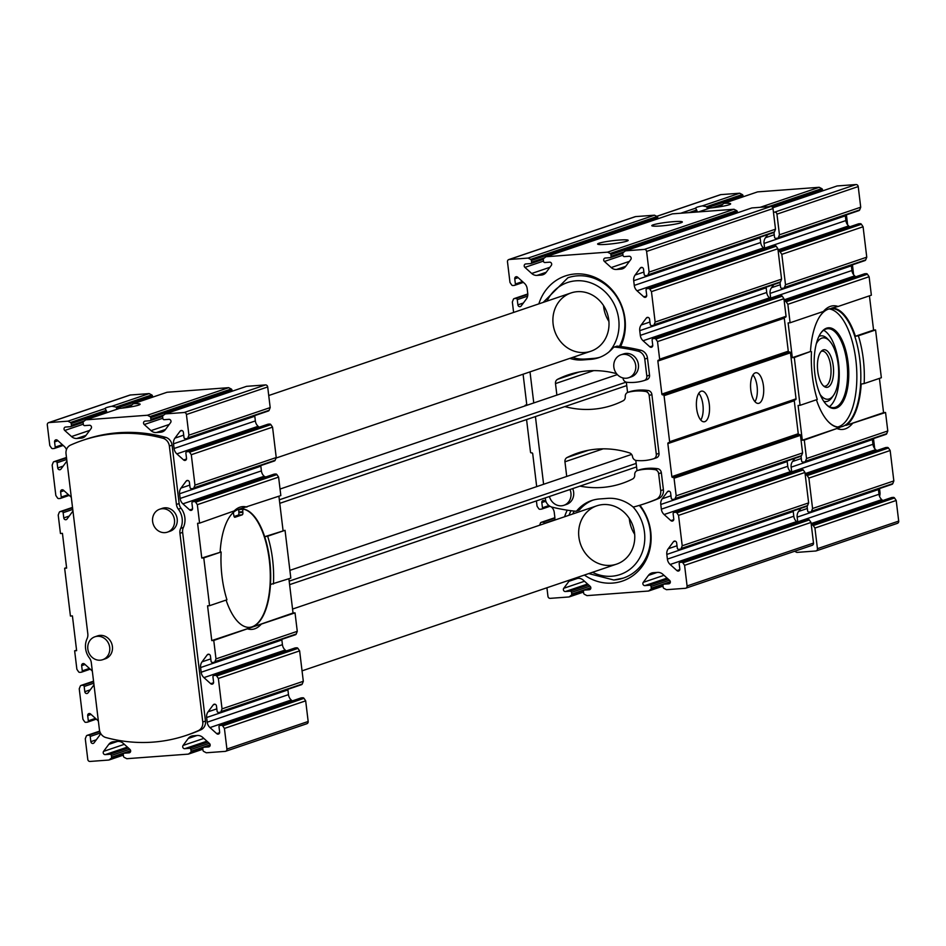 <?xml version="1.0" encoding="UTF-8"?>
<svg xmlns="http://www.w3.org/2000/svg" width="946" height="946" viewBox="0 0 946 946"><rect width="100%" height="100%" fill="white"/><g stroke="black" fill="none" stroke-linecap="round" stroke-linejoin="round"><path stroke-width="1.42" d="M66.468 449.634A7.911 7.13 71.3 0 0 64.233 446.37L57.458 440.28A1.975 1.786 71.3 0 0 54.572 441.888L55.199 447.103A1.324 1.194 71.3 0 1 54.17 448.487L52.598 448.605A1.324 1.194 71.3 0 1 51.486 448.037L49.795 445.531L47.3 424.896A2.199 1.987 71.3 0 1 49.026 422.578L67.911 421.171L70.477 422.495A1.324 1.194 71.3 0 1 71.21 423.572L71.411 425.286A1.324 1.194 71.3 0 1 70.382 426.681L65.605 427.036A1.975 1.786 71.3 0 0 64.742 430.465L71.518 436.555A7.911 7.13 71.3 0 0 76.851 438.471L81.155 438.152A7.911 7.13 71.3 0 0 82.751 437.832A7.911 7.13 71.3 0 0 85.932 435.479L91.123 428.503A1.975 1.786 71.3 0 0 89.456 425.262L84.691 425.617A1.324 1.194 71.3 0 1 83.343 424.399L83.13 422.685A1.324 1.194 71.3 0 1 83.591 421.514L85.79 419.835L147.41 415.247L149.976 416.571A1.324 1.194 71.3 0 1 150.71 417.647L150.911 419.362A1.324 1.194 71.3 0 1 149.882 420.757L145.105 421.112A1.975 1.786 71.3 0 0 144.241 424.541L151.017 430.631A7.911 7.13 71.3 0 0 156.35 432.547L160.654 432.227A7.911 7.13 71.3 0 0 162.251 431.908A7.911 7.13 71.3 0 0 165.432 429.555L170.623 422.578A1.975 1.786 71.3 0 0 168.956 419.338L164.19 419.693A1.324 1.194 71.3 0 1 162.842 418.475L162.629 416.76A1.324 1.194 71.3 0 1 163.09 415.59L165.29 413.91L184.174 412.503A2.199 1.987 71.3 0 1 186.421 414.525L188.916 435.16L187.864 437.868A1.324 1.194 71.3 0 1 186.906 438.601L185.345 438.719A1.324 1.194 71.3 0 1 183.985 437.501L183.358 432.287A1.975 1.786 71.3 0 0 180.142 431.128L174.951 438.116A7.911 7.13 71.3 0 0 173.52 443.804L174.088 448.499A7.911 7.13 71.3 0 0 176.855 453.879L183.63 459.969A1.975 1.786 71.3 0 0 186.516 458.361L185.889 453.146A1.324 1.194 71.3 0 1 186.918 451.75L188.479 451.632A1.324 1.194 71.3 0 1 189.59 452.212L191.293 454.707L194.971 485.121L193.906 487.829A1.324 1.194 71.3 0 1 192.949 488.562L191.388 488.68A1.324 1.194 71.3 0 1 190.04 487.462L189.401 482.247A1.975 1.786 71.3 0 0 186.185 481.1L180.993 488.077A7.911 7.13 71.3 0 0 179.574 493.765L180.142 498.459A7.911 7.13 71.3 0 0 182.897 503.84L189.673 509.929A1.975 1.786 71.3 0 0 192.558 508.321L191.932 503.106A1.324 1.194 71.3 0 1 192.96 501.711L194.533 501.593A1.324 1.194 71.3 0 1 195.645 502.172L197.336 504.679L199.571 523.138L197.584 523.292L201.782 558.045L203.768 557.892L209.563 605.688L207.564 605.83L211.774 640.584L213.761 640.442L215.995 658.901L214.931 661.609A1.324 1.194 71.3 0 1 213.985 662.342L212.412 662.46A1.324 1.194 71.3 0 1 211.064 661.242L210.438 656.027A1.975 1.786 71.3 0 0 207.209 654.88L202.03 661.857A7.911 7.13 71.3 0 0 200.599 667.545L201.167 672.239A7.911 7.13 71.3 0 0 203.934 677.62L210.71 683.71A1.975 1.786 71.3 0 0 213.595 682.101L212.956 676.887A1.324 1.194 71.3 0 1 213.997 675.491L215.558 675.373A1.324 1.194 71.3 0 1 216.669 675.952L218.36 678.459L222.038 708.861L220.986 711.581A1.324 1.194 71.3 0 1 220.028 712.303L218.467 712.421A1.324 1.194 71.3 0 1 217.107 711.203L216.48 705.988A1.975 1.786 71.3 0 0 213.264 704.841L208.073 711.818A7.911 7.13 71.3 0 0 206.642 717.506L207.209 722.2A7.911 7.13 71.3 0 0 209.977 727.58L216.752 733.67A1.975 1.786 71.3 0 0 219.638 732.062L219.011 726.847A1.324 1.194 71.3 0 1 220.04 725.452L221.601 725.334A1.324 1.194 71.3 0 1 222.712 725.913L224.415 728.42L226.91 749.055A2.199 1.987 71.3 0 1 225.183 751.372L206.299 752.78L203.733 751.455A1.324 1.194 71.3 0 1 203 750.367L202.799 748.664A1.324 1.194 71.3 0 1 203.828 747.269L208.593 746.914A1.975 1.786 71.3 0 0 209.456 743.473L202.692 737.383A7.911 7.13 71.3 0 0 197.347 735.48L193.055 735.799A7.911 7.13 71.3 0 0 191.459 736.118A7.911 7.13 71.3 0 0 188.266 738.459L183.075 745.448A1.975 1.786 71.3 0 0 184.754 748.688L189.519 748.333A1.324 1.194 71.3 0 1 190.867 749.551L191.08 751.254A1.324 1.194 71.3 0 1 190.619 752.437L188.408 754.116L126.799 758.704L124.233 757.379A1.324 1.194 71.3 0 1 123.5 756.292L123.299 754.589A1.324 1.194 71.3 0 1 124.328 753.193L129.094 752.839A1.975 1.786 71.3 0 0 129.957 749.409L123.193 743.308A7.911 7.13 71.3 0 0 117.848 741.404L113.555 741.723A7.911 7.13 71.3 0 0 111.959 742.042A7.911 7.13 71.3 0 0 108.766 744.384L103.575 751.372A1.975 1.786 71.3 0 0 105.254 754.612L110.02 754.258A1.324 1.194 71.3 0 1 111.368 755.476L111.581 757.178A1.324 1.194 71.3 0 1 111.12 758.361L108.908 760.04L90.036 761.447A2.199 1.987 71.3 0 1 87.777 759.425L85.282 738.791L86.346 736.071A1.324 1.194 71.3 0 1 87.304 735.349L88.865 735.231A1.324 1.194 71.3 0 1 90.213 736.449L90.851 741.664L96.303 739.807M147.41 415.247L228.672 387.671L167.064 392.259L133.445 403.67L131.423 405.29L131.021 406.851M71.21 423.572L106.685 411.545L106.815 412.693M129.436 395.286A2.199 1.987 71.3 0 1 130.288 395.002L149.172 393.595L111.865 406.248L115.98 407.052L117.138 409.192M149.172 393.595L151.738 394.92A1.324 1.194 71.3 0 1 152.472 396.007L152.613 397.166M106.685 411.545L105.207 408.506L67.911 421.171M719.965 194.911A2.199 1.987 71.3 0 1 720.817 194.628L739.701 193.221L702.393 205.873L706.508 206.677L707.667 208.83M739.701 193.221L742.267 194.545A1.324 1.194 71.3 0 1 743 195.633L743.142 196.792M702.393 205.873A17.596 1.726 173.1 0 0 695.712 208.073A17.596 1.726 173.1 0 0 695.736 208.132L697.308 211.999M822.642 190.867L822.5 189.708A1.324 1.194 71.3 0 0 821.767 188.621L819.201 187.296L757.592 191.884L723.974 203.295L721.952 204.915L721.55 206.476M723.974 203.295A17.596 1.726 173.1 0 1 730.643 203.839A17.596 1.726 173.1 0 1 709.938 208.049L698.597 211.904M66.882 460.868A7.911 7.13 71.3 0 1 66.137 462.121L60.946 469.11A1.975 1.786 71.3 0 1 57.73 467.951L63.181 466.106M71.305 497.454A7.911 7.13 71.3 0 0 70.276 496.331L63.5 490.241A1.975 1.786 71.3 0 0 60.615 491.849L61.242 497.064A1.324 1.194 71.3 0 1 60.213 498.459L58.652 498.566A1.324 1.194 71.3 0 1 57.54 497.998L55.838 495.491L52.16 465.077L53.224 462.369A1.324 1.194 71.3 0 1 54.182 461.636L55.743 461.53A1.324 1.194 71.3 0 1 57.091 462.736L57.73 467.951M72.925 510.84A7.911 7.13 71.3 0 1 72.18 512.093L66.989 519.07A1.975 1.786 71.3 0 1 63.772 517.911L69.224 516.067M92.341 671.234A7.911 7.13 71.3 0 0 91.301 670.111L84.537 664.021A1.975 1.786 71.3 0 0 81.652 665.629L82.278 670.844A1.324 1.194 71.3 0 1 81.238 672.239L79.677 672.346A1.324 1.194 71.3 0 1 78.565 671.778L76.874 669.271L74.639 650.813L76.626 650.659L72.416 615.905L70.43 616.047L64.647 568.262L66.634 568.108L62.436 533.355L60.449 533.509L58.214 515.038L59.267 512.33A1.324 1.194 71.3 0 1 60.225 511.609L61.786 511.49A1.324 1.194 71.3 0 1 63.146 512.697L63.772 517.911M93.961 684.62A7.911 7.13 71.3 0 1 93.216 685.874L88.025 692.85A1.975 1.786 71.3 0 1 84.797 691.692L90.26 689.847M98.384 721.195A7.911 7.13 71.3 0 0 97.355 720.072L90.579 713.982A1.975 1.786 71.3 0 0 87.694 715.59L88.321 720.805A1.324 1.194 71.3 0 1 87.292 722.2L85.719 722.318A1.324 1.194 71.3 0 1 84.608 721.739L82.917 719.232L79.239 688.818L80.304 686.11A1.324 1.194 71.3 0 1 81.25 685.389L82.822 685.271A1.324 1.194 71.3 0 1 84.17 686.489L84.797 691.692M100.513 733.138A7.911 7.13 71.3 0 1 99.259 735.834L94.068 742.811A1.975 1.786 71.3 0 1 90.851 741.664M82.456 440.422L85.164 439.5A164.911 148.593 71.3 0 1 165.597 437.324A8.798 7.923 71.3 0 1 172.089 445.176L169.369 446.086L176.441 504.466A8.798 7.923 71.3 0 0 178.345 509.173A17.596 15.846 71.3 0 1 180.674 528.376A8.798 7.923 71.3 0 0 179.929 533.284L202.763 721.987A8.798 7.923 71.3 0 1 198.282 730.667A164.911 148.593 71.3 0 1 186.327 735.361A164.911 148.593 71.3 0 1 105.905 737.549A8.798 7.923 71.3 0 1 99.413 729.697L91.301 662.626A8.798 7.923 71.3 0 0 89.397 657.931A17.596 15.846 71.3 0 1 87.067 638.716A8.798 7.923 71.3 0 0 87.812 633.808L66.031 453.796A8.798 7.923 71.3 0 1 70.512 445.117A164.911 148.593 71.3 0 1 82.456 440.422A164.911 148.593 71.3 0 1 162.889 438.235A8.798 7.923 71.3 0 1 169.369 446.086M186.327 735.361L189.034 734.451A164.911 148.593 71.3 0 0 200.99 729.744A8.798 7.923 71.3 0 0 205.471 721.077L182.637 532.361A8.798 7.923 71.3 0 1 183.382 527.466A17.596 15.846 71.3 0 0 181.053 508.25A8.798 7.923 71.3 0 1 179.149 503.544L172.089 445.176M772.787 207.777L837.092 185.96L855.964 184.553A2.199 1.987 71.3 0 1 858.223 186.575L860.718 207.209L859.654 209.929A1.324 1.194 71.3 0 1 858.696 210.651L777.943 238.049M849.662 226.839L848.645 225.928A7.911 7.13 71.3 0 1 845.89 220.56L845.322 215.854A7.911 7.13 71.3 0 1 845.263 215.25M858.199 223.977A1.324 1.194 71.3 0 1 858.708 223.8L860.281 223.682A1.324 1.194 71.3 0 1 861.392 224.261L863.083 226.768L866.761 257.182L865.696 259.89A1.324 1.194 71.3 0 1 864.75 260.611L783.986 288.022M855.704 276.8L854.699 275.889A7.911 7.13 71.3 0 1 851.932 270.521L851.365 265.814A7.911 7.13 71.3 0 1 851.305 265.211M864.242 273.938A1.324 1.194 71.3 0 1 864.762 273.761L866.323 273.654A1.324 1.194 71.3 0 1 867.435 274.222L869.126 276.729L871.361 295.187L838.073 306.48A62.01 26.192 85.7 0 0 823.375 311.471L825.763 310.134A59.811 25.258 -94.3 0 0 820.17 315.881A59.811 25.258 -94.3 0 0 810.486 351.51L794.297 357.517L800.08 405.314L798.093 405.456L802.303 440.221L804.289 440.067L806.524 458.538L805.46 461.246A1.324 1.194 71.3 0 1 804.514 461.967L802.941 462.086A1.324 1.194 71.3 0 1 801.593 460.868L801.037 456.22M869.433 295.85L873.584 330.095L875.57 329.953L881.353 377.738L864.159 383.568A62.01 26.192 85.7 0 0 858.377 335.783L855.409 336.256A59.811 25.258 -94.3 0 0 831.711 308.112L838.073 306.48M879.425 378.388L883.564 412.645L885.551 412.491L887.786 430.962L886.733 433.67A1.324 1.194 71.3 0 1 885.775 434.391L805.022 461.802M876.741 450.58L875.724 449.669A7.911 7.13 71.3 0 1 872.957 444.301L872.389 439.594A7.911 7.13 71.3 0 1 872.342 438.991M885.279 447.718A1.324 1.194 71.3 0 1 885.787 447.541L887.348 447.434A1.324 1.194 71.3 0 1 888.46 448.002L890.162 450.509L893.84 480.923L892.776 483.631A1.324 1.194 71.3 0 1 891.818 484.364L811.065 511.762M882.784 500.54L881.767 499.63A7.911 7.13 71.3 0 1 879.011 494.261L878.444 489.555A7.911 7.13 71.3 0 1 878.385 488.952M891.321 497.679A1.324 1.194 71.3 0 1 891.83 497.513L893.402 497.395A1.324 1.194 71.3 0 1 894.514 497.963L896.205 500.469L898.7 521.104A2.199 1.987 71.3 0 1 896.974 523.422M773.461 212.223L774.703 212.129A2.199 1.987 71.3 0 1 776.95 214.151L779.445 234.785L778.392 237.493A1.324 1.194 71.3 0 1 777.435 238.226L775.874 238.345A1.324 1.194 71.3 0 1 774.514 237.127L773.958 232.48M811.313 525.03L812.129 524.971A1.324 1.194 71.3 0 1 813.241 525.538L814.932 528.045L817.439 548.68A2.199 1.987 71.3 0 1 815.712 550.998L796.828 552.405L794.628 551.27M797.833 522.429A7.911 7.13 71.3 0 1 797.738 521.837L797.171 517.131A7.911 7.13 71.3 0 1 798.601 511.443L800.943 508.286M805.271 475.069L806.087 474.998A1.324 1.194 71.3 0 1 807.198 475.578L808.889 478.085L812.567 508.499L811.514 511.207A1.324 1.194 71.3 0 1 810.556 511.928L808.996 512.046A1.324 1.194 71.3 0 1 807.636 510.84L807.08 506.181M791.79 472.468A7.911 7.13 71.3 0 1 791.696 471.877L791.128 467.17A7.911 7.13 71.3 0 1 792.559 461.482L794.9 458.325M784.234 301.289L785.062 301.218A1.324 1.194 71.3 0 1 786.173 301.798L787.864 304.305L790.099 322.763L788.113 322.917L792.31 357.671L794.297 357.517M770.754 298.688A7.911 7.13 71.3 0 1 770.671 298.085L770.091 293.39A7.911 7.13 71.3 0 1 771.522 287.702L773.875 284.545M778.191 251.317L779.007 251.258A1.324 1.194 71.3 0 1 780.119 251.837L781.81 254.344L785.499 284.746L784.435 287.466A1.324 1.194 71.3 0 1 783.477 288.187L781.916 288.305A1.324 1.194 71.3 0 1 780.568 287.087L780.001 282.44M764.711 248.715A7.911 7.13 71.3 0 1 764.616 248.124L764.049 243.429A7.911 7.13 71.3 0 1 765.48 237.742L767.821 234.584M64.647 568.262L66.575 567.612M74.639 650.813L76.567 650.15M213.761 640.442L293.035 613.02L295.034 612.866L297.269 631.325L296.204 634.045A1.324 1.194 71.3 0 1 295.247 634.766L214.494 662.165M211.774 640.584L295.034 612.866M226.094 600.071A59.362 25.069 85.7 0 0 249.72 627.352A59.362 25.069 85.7 0 0 252.405 626.796A59.362 25.069 85.7 0 0 270.461 584.486A59.362 25.069 85.7 0 0 264.679 536.701L285.042 530.316L290.824 578.112L270.461 584.486M288.897 578.763L293.035 613.02M209.563 605.688L226.945 599.788A61.561 26.003 85.7 0 1 221.151 551.991L201.782 558.045M273.441 584.013A61.561 26.003 85.7 0 0 267.659 536.216L285.042 530.316M203.768 557.892L221.151 551.991M197.336 504.679L278.597 477.103L280.832 495.562L238.215 509.504A59.362 25.069 85.7 0 1 240.899 508.948A59.362 25.069 85.7 0 1 264.679 536.701L267.659 536.216M199.571 523.138L238.215 509.504A59.362 25.069 85.7 0 0 220.158 551.814M823.375 311.471L790.099 322.763M873.584 330.095L855.409 336.256M875.57 329.953L858.377 335.783M810.486 351.51L792.31 357.671M811.491 351.687A62.01 26.192 85.7 0 0 812.366 376.272A62.01 26.192 85.7 0 0 817.273 399.484L800.08 405.314M885.551 412.491L845.913 425.416A59.811 25.258 -94.3 0 0 861.191 384.052L864.159 383.568M802.303 440.221L839.965 427.438A59.811 25.258 -94.3 0 1 828.034 421.419A59.811 25.258 -94.3 0 1 816.422 399.768M883.564 412.645L845.913 425.416M839.965 427.438L804.289 440.067M860.718 207.209L779.445 234.785M863.083 226.768L781.81 254.344M866.761 257.182L785.499 284.746M869.126 276.729L787.864 304.305M852.275 423.784A62.01 26.192 -94.3 0 1 837.577 428.775M887.786 430.962L806.524 458.538M890.162 450.509L808.889 478.085M893.84 480.923L812.567 508.499M896.205 500.469L814.932 528.045M695.736 208.132L680.706 213.24M819.201 187.296L760.206 207.316M165.29 413.91L246.563 386.335L265.436 384.927A2.199 1.987 71.3 0 1 267.694 386.949L270.189 407.584L269.125 410.292A1.324 1.194 71.3 0 1 268.167 411.025L187.414 438.424M228.672 387.671L231.238 388.995A1.324 1.194 71.3 0 1 231.971 390.083L232.113 391.23M133.445 403.67A17.596 1.726 173.1 0 1 140.114 404.214A17.596 1.726 173.1 0 1 119.409 408.424L85.79 419.835M111.865 406.248A17.596 1.726 -6.9 0 0 105.183 408.435A17.596 1.726 -6.9 0 0 105.207 408.506M108.908 760.04L123.358 755.133M188.408 754.116L202.858 749.208M224.415 728.42L305.676 700.844L308.171 721.479A2.199 1.987 71.3 0 1 306.445 723.796M300.793 698.053A1.324 1.194 71.3 0 1 301.301 697.876L302.874 697.77A1.324 1.194 71.3 0 1 303.985 698.337L305.676 700.844M209.977 727.58L291.238 700.005L292.255 700.915M291.238 700.005A7.911 7.13 71.3 0 1 288.483 694.636L287.915 689.93A7.911 7.13 71.3 0 1 287.856 689.327M222.038 708.861L303.311 681.297L302.247 684.005A1.324 1.194 71.3 0 1 301.289 684.727L220.536 712.137M218.36 678.459L299.634 650.883L303.311 681.297M294.75 648.093A1.324 1.194 71.3 0 1 295.258 647.915L296.819 647.797A1.324 1.194 71.3 0 1 297.931 648.377L299.634 650.883M203.934 677.62L285.195 650.044L286.212 650.954M285.195 650.044A7.911 7.13 71.3 0 1 282.428 644.675L281.861 639.969A7.911 7.13 71.3 0 1 281.813 639.366M215.995 658.901L297.269 631.325M247.698 628.924A61.561 26.003 85.7 0 0 261.096 624.384M278.904 496.212L283.055 530.47M246.894 507.08A61.561 26.003 85.7 0 0 233.508 511.62M273.725 474.313A1.324 1.194 71.3 0 1 274.234 474.135L275.794 474.017A1.324 1.194 71.3 0 1 276.906 474.596L278.597 477.103M182.897 503.84L264.171 476.264L265.176 477.174M264.171 476.264A7.911 7.13 71.3 0 1 261.403 470.883L260.836 466.189A7.911 7.13 71.3 0 1 260.777 465.586M194.971 485.121L276.232 457.545L275.168 460.253A1.324 1.194 71.3 0 1 274.222 460.986L193.457 488.384M191.293 454.707L272.554 427.143L276.232 457.545M267.671 424.352A1.324 1.194 71.3 0 1 268.179 424.175L269.752 424.056A1.324 1.194 71.3 0 1 270.863 424.636L272.554 427.143M176.855 453.879L258.116 426.303L259.133 427.214M258.116 426.303A7.911 7.13 71.3 0 1 255.361 420.923L254.793 416.228A7.911 7.13 71.3 0 1 254.734 415.625M188.916 435.16L270.189 407.584M837.849 426.965A59.362 25.069 85.7 0 0 856.473 366.244A59.362 25.069 85.7 0 0 829.051 308.94M814.849 373.741A40.453 17.087 85.7 0 0 826.189 404.391A40.453 17.087 85.7 0 0 848.503 366.835A40.453 17.087 85.7 0 0 820.868 333.004A40.453 17.087 85.7 0 0 814.849 373.741M827.868 421.242A59.362 25.069 85.7 0 0 839.859 427.013A59.362 25.069 85.7 0 0 860.446 365.948A59.362 25.069 85.7 0 0 831.026 308.609A59.362 25.069 85.7 0 0 820.028 316.094M825.846 404.013A39.578 16.721 85.7 0 0 833.615 407.631A39.578 16.721 85.7 0 0 847.344 366.918A39.578 16.721 85.7 0 0 827.726 328.7A39.578 16.721 85.7 0 0 820.584 333.418M829.346 406.685A39.578 16.721 85.7 0 0 838.996 367.545A39.578 16.721 85.7 0 0 823.647 330.26M821.152 351.415A17.596 7.426 -94.3 0 1 822.204 351.155A17.596 7.426 -94.3 0 1 830.742 366.244A17.596 7.426 -94.3 0 1 824.829 386.24A17.596 7.426 -94.3 0 1 823.741 386.134M833.249 365.925A18.861 7.97 -94.3 0 1 824.711 386.819A18.861 7.97 -94.3 0 1 817.557 369.141A18.861 7.97 -94.3 0 1 822.015 350.588A18.861 7.97 -94.3 0 1 833.249 365.925M816.339 343.682A30.78 13.008 -94.3 0 1 829.524 340.938A30.78 13.008 -94.3 0 1 838.144 364.257A30.78 13.008 -94.3 0 1 833.568 395.262A30.78 13.008 -94.3 0 1 820.123 394.506M833.568 395.262L832.161 397.32A32.98 13.93 -94.3 0 1 825.964 401.589A32.98 13.93 -94.3 0 1 823.789 401.352M818.94 336.362A32.98 13.93 -94.3 0 1 821.069 335.806A32.98 13.93 -94.3 0 1 827.821 339.117L829.524 340.938M825.373 401.601A32.98 13.93 -94.3 0 1 824.77 401.672A32.98 13.93 -94.3 0 1 824.013 401.683M819.118 335.996A32.98 13.93 -94.3 0 1 819.875 335.889A32.98 13.93 -94.3 0 1 820.466 335.877M239.598 509.492A59.362 25.069 85.7 0 0 238.735 509.338M279.342 499.807L626.157 382.125M280.04 489.047L617.336 374.592M636.587 466.922L289.606 584.652M636.161 463.41L289.18 581.14M631.597 454.423L289.89 570.367M279.768 503.331L626.737 385.59M264.277 476.37A8.798 7.923 71.3 0 1 265.672 477.009M846.303 214.896A8.798 7.923 71.3 0 1 846.587 216.303L847.616 224.805M852.452 264.821L853.599 274.695M873.489 438.601L874.695 448.546M879.532 488.562L879.969 492.204A8.798 7.923 71.3 0 1 879.532 496.366M159.661 509.232L162.369 508.309A12.097 10.903 71.3 0 1 164.817 507.813A12.097 10.903 71.3 0 1 176.949 517.592A12.097 10.903 71.3 0 1 170.138 531.214L167.43 532.137A12.097 10.903 -108.7 0 0 174.241 518.514A12.097 10.903 -108.7 0 0 162.109 508.735A12.097 10.903 -108.7 0 0 159.661 509.232A12.097 10.903 -108.7 0 0 153.228 524.179A12.097 10.903 -108.7 0 0 167.43 532.137M94.884 636.8L97.592 635.878A12.097 10.903 71.3 0 1 100.04 635.381A12.097 10.903 71.3 0 1 112.172 645.16A12.097 10.903 71.3 0 1 105.361 658.783L102.653 659.705A12.097 10.903 -108.7 0 0 109.464 646.083A12.097 10.903 -108.7 0 0 97.32 636.303A12.097 10.903 -108.7 0 0 94.884 636.8A12.097 10.903 -108.7 0 0 88.451 651.759A12.097 10.903 -108.7 0 0 102.653 659.705M572.531 357.458A39.578 35.664 -108.7 0 0 585.42 359.019L593.367 358.428A39.578 35.664 -108.7 0 0 599.989 357.233M584.628 352.503A30.78 27.741 -108.7 0 0 590.848 351.238A30.78 27.741 -108.7 0 0 607.214 313.173A30.78 27.741 -108.7 0 0 571.065 292.941A30.78 27.741 -108.7 0 0 553.729 327.623A30.78 27.741 -108.7 0 0 584.628 352.503M592.917 500.15A39.578 35.664 -108.7 0 0 579.685 509.669A2.199 1.987 -108.7 0 1 578.101 510.32M610.395 565.377A30.78 27.741 -108.7 0 0 616.603 564.123A30.78 27.741 -108.7 0 0 632.98 526.059A30.78 27.741 -108.7 0 0 596.82 505.826A30.78 27.741 -108.7 0 0 579.484 540.497A30.78 27.741 -108.7 0 0 610.395 565.377M657.931 218.763L657.801 217.604A1.324 1.194 -108.7 0 0 657.068 216.516L654.502 215.191L528.081 258.081L509.208 259.488A2.199 1.987 -108.7 0 0 507.482 261.806L509.977 282.44L511.668 284.947A1.324 1.194 -108.7 0 0 512.779 285.526L514.34 285.408A1.324 1.194 -108.7 0 0 515.381 284.013L514.754 278.798A1.975 1.786 -108.7 0 1 517.639 277.19L524.403 283.28A7.911 7.13 -108.7 0 1 527.17 288.66L527.738 293.355A7.911 7.13 -108.7 0 1 526.319 299.042L521.128 306.019A1.975 1.786 -108.7 0 1 517.9 304.872L517.273 299.657A1.324 1.194 -108.7 0 0 515.925 298.439L514.352 298.558A1.324 1.194 -108.7 0 0 513.406 299.291L512.342 301.999L513.607 312.428M654.502 215.191L635.617 216.599A2.199 1.987 -108.7 0 0 634.766 216.882M523.091 374.226L526.709 404.167A0.875 0.792 -108.7 0 1 526.023 405.089L525.621 405.125A0.875 0.792 -108.7 0 0 524.924 405.952M526.567 419.586L530.505 452.093A0.875 0.792 -108.7 0 0 531.404 452.909L531.806 452.874A0.875 0.792 -108.7 0 1 532.704 453.69L536.689 486.634M536.417 500.907L537.056 506.193L538.747 508.688A1.324 1.194 -108.7 0 0 539.859 509.267L541.419 509.149A1.324 1.194 -108.7 0 0 542.46 507.754L541.822 502.551A1.975 1.786 -108.7 0 1 544.707 500.931L546.398 502.456M551.364 506.926L551.483 507.021A7.911 7.13 -108.7 0 1 554.25 512.401L554.817 517.095A7.911 7.13 -108.7 0 1 554.628 520.134M544.376 523.611L544.352 523.398A1.324 1.194 -108.7 0 0 542.992 522.18L541.431 522.298A1.324 1.194 -108.7 0 0 540.473 523.032L539.622 525.231M546.918 587.762L547.959 596.335A2.199 1.987 -108.7 0 0 550.205 598.357L569.09 596.95L571.289 595.27A1.324 1.194 -108.7 0 0 571.751 594.1L571.55 592.385A1.324 1.194 -108.7 0 0 570.202 591.179L565.424 591.534A1.975 1.786 -108.7 0 1 563.757 588.282L568.948 581.305A7.911 7.13 -108.7 0 1 570.568 579.744M583.54 592.054L569.09 596.95M573.855 578.621L578.03 578.313A7.911 7.13 -108.7 0 1 583.363 580.229L590.138 586.319A1.975 1.786 -108.7 0 1 589.275 589.748L584.51 590.103A1.324 1.194 -108.7 0 0 583.469 591.498L583.682 593.213A1.324 1.194 -108.7 0 0 584.415 594.289L586.981 595.625L648.589 591.025L650.789 589.346A1.324 1.194 -108.7 0 0 651.25 588.176L651.049 586.461A1.324 1.194 -108.7 0 0 649.701 585.243L644.924 585.609A1.975 1.786 -108.7 0 1 643.256 582.358L648.448 575.381A7.911 7.13 -108.7 0 1 651.628 573.04A7.911 7.13 -108.7 0 1 653.225 572.708L657.529 572.389A7.911 7.13 -108.7 0 1 662.862 574.305L669.638 580.395A1.975 1.786 -108.7 0 1 668.775 583.824L664.009 584.179A1.324 1.194 -108.7 0 0 662.969 585.574L663.181 587.289A1.324 1.194 -108.7 0 0 663.915 588.365L666.481 589.701L685.365 588.294A2.199 1.987 -108.7 0 0 687.08 585.964L684.585 565.33L682.894 562.835A1.324 1.194 -108.7 0 0 681.782 562.255L680.221 562.373A1.324 1.194 -108.7 0 0 679.181 563.769L679.819 568.972A1.975 1.786 -108.7 0 1 676.934 570.592L670.158 564.49A7.911 7.13 -108.7 0 1 667.391 559.121L666.824 554.427A7.911 7.13 -108.7 0 1 668.254 548.739L673.434 541.751A1.975 1.786 -108.7 0 1 676.662 542.909L677.289 548.124A1.324 1.194 -108.7 0 0 678.637 549.342L680.209 549.224A1.324 1.194 -108.7 0 0 681.155 548.491L682.22 545.783L678.542 515.369L676.851 512.862A1.324 1.194 -108.7 0 0 675.74 512.294L674.167 512.413A1.324 1.194 -108.7 0 0 673.138 513.796L673.765 519.011A1.975 1.786 -108.7 0 1 670.88 520.619L664.116 514.529A7.911 7.13 -108.7 0 1 661.349 509.161L660.781 504.466A7.911 7.13 -108.7 0 1 662.2 498.779L667.391 491.79A1.975 1.786 -108.7 0 1 670.619 492.949L671.246 498.164A1.324 1.194 -108.7 0 0 672.594 499.37L674.155 499.263A1.324 1.194 -108.7 0 0 675.113 498.53L676.177 495.822L674.049 478.227A0.875 0.792 -108.7 0 0 673.15 477.411L672.748 477.446A0.875 0.792 -108.7 0 1 671.849 476.63L667.852 443.615A0.875 0.792 -108.7 0 1 668.538 442.693L668.94 442.657A0.875 0.792 -108.7 0 0 669.626 441.735L664.057 395.676A0.875 0.792 -108.7 0 0 663.158 394.872L662.756 394.896A0.875 0.792 -108.7 0 1 661.857 394.092L657.86 361.076A0.875 0.792 -108.7 0 1 658.558 360.142L658.948 360.119A0.875 0.792 -108.7 0 0 659.646 359.184L657.517 341.589L655.815 339.082A1.324 1.194 -108.7 0 0 654.703 338.514L653.142 338.633A1.324 1.194 -108.7 0 0 652.113 340.016L652.74 345.231A1.975 1.786 -108.7 0 1 649.855 346.839L643.079 340.749A7.911 7.13 -108.7 0 1 640.312 335.381L639.744 330.674A7.911 7.13 -108.7 0 1 641.175 324.998L646.366 318.01A1.975 1.786 -108.7 0 1 649.583 319.169L650.209 324.383A1.324 1.194 -108.7 0 0 651.569 325.59L653.13 325.483A1.324 1.194 -108.7 0 0 654.088 324.75L655.14 322.042L651.463 291.628L649.772 289.121A1.324 1.194 -108.7 0 0 648.66 288.554L647.099 288.66A1.324 1.194 -108.7 0 0 646.059 290.055L646.697 295.27A1.975 1.786 -108.7 0 1 643.812 296.878L637.036 290.789A7.911 7.13 -108.7 0 1 634.269 285.42L633.702 280.714A7.911 7.13 -108.7 0 1 635.133 275.026L640.312 268.049A1.975 1.786 -108.7 0 1 643.54 269.208L644.167 274.423A1.324 1.194 -108.7 0 0 645.515 275.629L647.088 275.511A1.324 1.194 -108.7 0 0 648.034 274.789L649.098 272.081L646.603 251.435A2.199 1.987 -108.7 0 0 644.356 249.413L625.472 250.82L623.272 252.511A1.324 1.194 -108.7 0 0 622.811 253.682L623.012 255.385A1.324 1.194 -108.7 0 0 624.36 256.603L629.137 256.248A1.975 1.786 -108.7 0 1 630.805 259.488L625.613 266.476A7.911 7.13 -108.7 0 1 622.433 268.818A7.911 7.13 -108.7 0 1 620.836 269.137L616.532 269.468A7.911 7.13 -108.7 0 1 611.199 267.552L604.423 261.463A1.975 1.786 -108.7 0 1 605.286 258.022L610.052 257.667A1.324 1.194 -108.7 0 0 611.092 256.283L610.88 254.569A1.324 1.194 -108.7 0 0 610.146 253.481L607.58 252.156L545.972 256.744L543.773 258.435A1.324 1.194 -108.7 0 0 543.311 259.606L543.512 261.321A1.324 1.194 -108.7 0 0 544.861 262.527L549.638 262.172A1.975 1.786 -108.7 0 1 551.305 265.412L546.114 272.401A7.911 7.13 -108.7 0 1 542.933 274.742A7.911 7.13 -108.7 0 1 541.337 275.073L537.032 275.392A7.911 7.13 -108.7 0 1 531.699 273.477L524.924 267.387A1.975 1.786 -108.7 0 1 525.787 263.946L530.552 263.591A1.324 1.194 -108.7 0 0 531.593 262.208L531.38 260.493A1.324 1.194 -108.7 0 0 530.647 259.405L528.081 258.081M663.04 586.13L648.589 591.025M811.774 545.393A2.199 1.987 -108.7 0 0 813.501 543.075L811.006 522.44L684.585 565.33M811.006 522.44L809.303 519.933A1.324 1.194 -108.7 0 0 808.191 519.366L806.631 519.472A1.324 1.194 -108.7 0 0 806.122 519.65M797.584 522.511L796.567 521.601L670.158 564.49M793.186 510.923A7.911 7.13 -108.7 0 0 793.233 511.526L793.8 516.232A7.911 7.13 -108.7 0 0 796.567 521.601M680.718 549.047L806.619 506.323A1.324 1.194 -108.7 0 0 807.577 505.602L808.629 502.894L682.22 545.783M808.629 502.894L804.951 472.48L678.542 515.369M804.951 472.48L803.26 469.973A1.324 1.194 -108.7 0 0 802.149 469.393L800.588 469.512A1.324 1.194 -108.7 0 0 800.08 469.689M791.53 472.551L790.525 471.64L664.116 514.529M787.143 460.962A7.911 7.13 -108.7 0 0 787.19 461.565L787.758 466.272A7.911 7.13 -108.7 0 0 790.525 471.64M674.675 499.086L800.576 456.362A1.324 1.194 -108.7 0 0 801.522 455.641L802.586 452.933L676.177 495.822M802.586 452.933L800.458 435.337A0.875 0.792 -108.7 0 0 799.559 434.521L672.748 477.446M794.415 400.111A0.875 0.792 -108.7 0 0 794.262 400.726L798.258 433.741A0.875 0.792 -108.7 0 0 799.157 434.557M669.283 442.539L795.35 399.768A0.875 0.792 -108.7 0 0 796.047 398.834L790.466 352.787A0.875 0.792 -108.7 0 0 789.567 351.971L662.756 394.896M763.457 385.921A15.396 6.504 -94.3 0 1 758.278 403.41A15.396 6.504 -94.3 0 1 750.651 388.546A15.396 6.504 -94.3 0 1 755.996 372.724A15.396 6.504 -94.3 0 1 763.457 385.921M709.287 404.309A15.396 6.504 -94.3 0 1 704.108 421.798A15.396 6.504 -94.3 0 1 696.481 406.934A15.396 6.504 -94.3 0 1 701.814 391.1A15.396 6.504 -94.3 0 1 709.287 404.309M784.423 317.56A0.875 0.792 -108.7 0 0 784.281 318.175L788.278 351.191A0.875 0.792 -108.7 0 0 789.177 352.007M659.291 360L785.369 317.217A0.875 0.792 -108.7 0 0 786.055 316.295L783.927 298.7L657.517 341.589M783.927 298.7L782.236 296.193A1.324 1.194 -108.7 0 0 781.124 295.613L779.551 295.731A1.324 1.194 -108.7 0 0 779.043 295.909M770.505 298.77L769.488 297.86L643.079 340.749M766.106 287.182A7.911 7.13 -108.7 0 0 766.165 287.785L766.733 292.48A7.911 7.13 -108.7 0 0 769.488 297.86M653.639 325.306L779.539 282.582A1.324 1.194 -108.7 0 0 780.497 281.861L781.562 279.141L655.14 322.042M781.562 279.141L777.884 248.739L651.463 291.628M777.884 248.739L776.181 246.232A1.324 1.194 -108.7 0 0 775.07 245.653L773.509 245.771A1.324 1.194 -108.7 0 0 773 245.948M764.463 248.81L763.446 247.899L637.036 290.789M760.064 237.221A7.911 7.13 -108.7 0 0 760.111 237.824L760.679 242.519A7.911 7.13 -108.7 0 0 763.446 247.899M647.596 275.345L773.497 232.621A1.324 1.194 -108.7 0 0 774.455 231.888L775.507 229.18L649.098 272.081M775.507 229.18L773.012 208.546A2.199 1.987 -108.7 0 0 770.765 206.524L751.881 207.931L625.472 250.82M737.431 212.838L737.301 211.679A1.324 1.194 -108.7 0 0 736.567 210.591L734.001 209.267L607.58 252.156M673.398 221.671A15.396 1.514 173.1 0 1 682.35 221.967A15.396 1.514 173.1 0 1 667.249 225.314A15.396 1.514 173.1 0 1 651.794 225.668A15.396 1.514 173.1 0 1 673.398 221.671M619.216 240.048A15.396 1.514 173.1 0 1 628.179 240.343A15.396 1.514 173.1 0 1 613.079 243.701A15.396 1.514 173.1 0 1 597.612 244.044A15.396 1.514 173.1 0 1 619.216 240.048M734.001 209.267L672.381 213.855L545.972 256.744M564.809 406.603A98.94 89.161 -108.7 0 0 612.653 405.184A98.94 89.161 -108.7 0 0 623.142 400.773A4.399 3.961 -108.7 0 0 625.235 396.516L625.282 396.835A4.399 3.961 -108.7 0 1 628.109 392.294A52.775 47.548 -108.7 0 1 645.503 391.443A4.399 3.961 -108.7 0 1 649.181 395.452L656.299 454.257A4.399 3.961 -108.7 0 1 653.651 458.751A52.775 47.548 -108.7 0 1 636.351 460.477A4.399 3.961 -108.7 0 1 632.496 456.433L632.543 456.752A4.399 3.961 -108.7 0 0 629.445 452.874A98.94 89.161 -108.7 0 0 577.545 453.122A98.94 89.161 -108.7 0 0 567.056 457.533A4.399 3.961 -108.7 0 0 564.951 461.79L566.725 476.441M637.036 470.67L635.795 460.383M580.004 486.126A98.94 89.161 -108.7 0 0 622.113 483.394A98.94 89.161 -108.7 0 0 632.614 478.983A4.399 3.961 -108.7 0 0 634.707 474.715L634.742 475.034A4.399 3.961 -108.7 0 1 637.308 470.576L640.016 469.654A4.399 3.961 -108.7 0 0 639.756 469.748M569.823 358.368A39.578 35.664 -108.7 0 0 582.712 359.941L590.659 359.35A39.578 35.664 -108.7 0 0 598.652 357.718A39.578 35.664 -108.7 0 0 613.221 347.714A2.199 1.987 -108.7 0 1 614.805 347.076A197.891 178.309 -108.7 0 1 638.124 351.179A8.798 7.923 -108.7 0 1 644.77 359.066L646.828 376.059A4.399 3.961 -108.7 0 1 644.179 380.54A52.775 47.548 -108.7 0 1 626.891 382.279A4.399 3.961 -108.7 0 1 623.024 378.234L623.083 378.554A4.399 3.961 -108.7 0 0 622.953 377.951M627.576 392.472L626.323 382.172M556.887 395.109L555.491 383.591A4.399 3.961 -108.7 0 1 557.584 379.322A98.94 89.161 -108.7 0 1 568.085 374.912A98.94 89.161 -108.7 0 1 616.544 373.658M644.356 380.493L646.887 379.63A4.399 3.961 -108.7 0 0 649.535 375.136L647.478 358.144A8.798 7.923 -108.7 0 0 640.844 350.257A197.891 178.309 -108.7 0 0 620.6 346.508A48.707 43.894 -108.7 0 0 598.073 278.845A48.707 43.894 -108.7 0 0 538.842 303.867M653.816 458.692L656.358 457.829A4.399 3.961 -108.7 0 0 659.007 453.335L651.889 394.541A4.399 3.961 -108.7 0 0 648.211 390.521A52.775 47.548 -108.7 0 0 630.816 391.372A4.399 3.961 -108.7 0 0 630.296 391.549M545.263 497.915L545.428 499.24A8.798 7.923 -108.7 0 0 552.062 507.127A197.891 178.309 -108.7 0 0 575.393 511.23A2.199 1.987 -108.7 0 0 576.977 510.592A39.578 35.664 -108.7 0 1 591.546 500.588A39.578 35.664 -108.7 0 1 599.539 498.956L607.486 498.365A39.578 35.664 -108.7 0 1 632.436 506.465A2.199 1.987 -108.7 0 0 634.139 506.855A197.891 178.309 -108.7 0 0 645.018 503.591L647.726 502.669A197.891 178.309 -108.7 0 0 658.771 498.459A8.798 7.923 -108.7 0 0 663.406 489.732L661.349 472.74A4.399 3.961 -108.7 0 0 657.671 468.719A52.775 47.548 -108.7 0 0 640.276 469.571A4.399 3.961 -108.7 0 0 640.016 469.654M567.245 510.178A48.707 43.894 -108.7 0 0 564.608 516.753M584.392 575.05A48.707 43.894 -108.7 0 0 612.535 583.091A48.707 43.894 -108.7 0 0 648.341 554.604A48.707 43.894 -108.7 0 0 639.886 505.235M614.037 579.981A46.177 41.6 -108.7 0 0 623.355 578.089A46.177 41.6 -108.7 0 0 639.342 505.401M619.453 346.366A46.177 41.6 -108.7 0 0 614.699 293.958A46.177 41.6 -108.7 0 0 567.919 277.746L543.181 302.401M603.548 305.605A30.78 27.741 -108.7 0 0 608.917 321.415M629.315 518.491A30.78 27.741 -108.7 0 0 634.683 534.301M620.6 346.508A197.891 178.309 -108.7 0 0 617.513 346.153A2.199 1.987 -108.7 0 0 616.733 346.236L614.025 347.158M645.018 503.591A197.891 178.309 -108.7 0 0 656.063 499.382A8.798 7.923 -108.7 0 0 660.698 490.643L658.641 473.662A4.399 3.961 -108.7 0 0 654.963 469.642A52.775 47.548 -108.7 0 0 637.569 470.493A4.399 3.961 -108.7 0 0 637.308 470.576M530.008 371.884L533.769 402.949M535.424 416.583L543.607 484.281M572.708 488.597A12.097 10.903 71.3 0 1 566.595 504.395L563.887 505.306A12.097 10.903 71.3 0 1 549.425 496.496M620.895 354.833L623.603 353.91A12.097 10.903 71.3 0 1 626.039 353.414A12.097 10.903 71.3 0 1 638.183 363.193A12.097 10.903 71.3 0 1 631.372 376.815L628.664 377.738A12.097 10.903 71.3 0 1 614.462 369.791A12.097 10.903 71.3 0 1 620.895 354.833A12.097 10.903 71.3 0 1 623.331 354.336A12.097 10.903 71.3 0 1 635.476 364.115A12.097 10.903 71.3 0 1 628.664 377.738M570 489.52A12.097 10.903 71.3 0 1 563.887 505.306M698.787 393.311A15.396 6.504 -94.3 0 1 702.925 404.782A15.396 6.504 -94.3 0 1 700.773 420.059M752.957 374.923A15.396 6.504 -94.3 0 1 757.096 386.394A15.396 6.504 -94.3 0 1 754.955 401.683M249.519 627.364A59.362 25.069 85.7 0 0 270.13 569.764A59.362 25.069 85.7 0 0 243.63 509.208A2.199 0.934 85.7 0 0 243.512 509.196A2.199 0.934 85.7 0 0 242.779 511.691L242.862 512.342A2.199 0.934 85.7 0 1 242.211 514.825L234.998 517.273A2.199 0.934 85.7 0 1 234.892 517.296A2.199 0.934 85.7 0 1 233.828 515.404L233.319 512.484M243.406 509.22L239.657 509.504A2.199 0.934 85.7 0 0 239.539 509.492A2.199 0.934 85.7 0 0 238.806 511.987L238.877 512.637A2.199 0.934 85.7 0 1 238.238 515.121L234.111 516.516M111.12 758.361L123.299 754.222M111.581 757.178L130.643 750.71M111.368 755.476L129.768 749.232M110.02 754.258L128.419 748.014M108.766 744.384L117.493 741.428M129.094 752.839L129.862 752.578M124.328 753.193L130.666 751.041M81.155 438.152L84.218 437.111M76.851 438.471L86.027 435.361M71.518 436.555L89.728 430.383M70.891 426.504L83.13 422.354M71.411 425.286L84.442 420.864M121.904 408.152L132.215 404.651M126.87 407.513L130.974 406.118L127.06 407.478M116.997 408.045L152.472 396.007M70.477 422.495L106.224 410.363M115.98 407.052L151.738 394.92M742.267 194.545L706.508 206.677M696.753 209.988L689.007 212.614M697.202 211.171L694.045 212.235M743 195.633L707.525 207.671M722.744 204.289L712.433 207.789M717.588 207.115L721.502 205.779L717.399 207.139M855.964 184.553L774.703 212.129M858.223 186.575L776.95 214.151M859.654 209.929L778.392 237.493M774.23 234.774L765.48 237.742M845.322 215.854L764.049 243.429M845.89 220.56L764.616 248.124M848.645 225.928L778.014 249.898M858.708 223.8L778.168 251.128L858.448 223.859M860.281 223.682L779.007 251.258M861.392 224.261L780.119 251.837M865.696 259.89L784.435 287.466M780.284 284.734L771.522 287.702M851.365 265.814L770.091 293.39M851.932 270.521L770.671 298.085M854.699 275.889L784.068 299.858M864.762 273.761L784.21 301.1M866.323 273.654L785.062 301.218M867.435 274.222L786.173 301.798M886.733 433.67L805.46 461.246M801.309 458.514L792.559 461.482M872.389 439.594L791.128 467.17M872.957 444.301L791.696 471.877M875.724 449.669L805.093 473.639M885.787 447.541L805.247 474.88M887.348 447.434L806.087 474.998M888.46 448.002L807.198 475.578M892.776 483.631L811.514 511.207M807.352 508.475L798.601 511.443M878.444 489.555L797.171 517.131M879.011 494.261L797.738 521.837M881.767 499.63L811.136 523.599M891.83 497.513L811.29 524.841M893.402 497.395L812.129 524.971M894.514 497.963L813.241 525.538M898.7 521.104L817.439 548.68M720.817 194.628L656.76 216.362M821.767 188.621L768.507 206.689M822.5 189.708L771.983 206.843M160.654 432.227L163.717 431.187M156.35 432.547L165.526 429.437M151.017 430.631L169.228 424.458M144.241 424.541L162.807 418.238M150.39 420.58L162.629 416.429M150.911 419.362L163.942 414.939M150.71 417.647L231.971 390.083M149.976 416.571L231.238 388.995M64.742 430.465L83.307 424.175M49.026 422.578L130.288 395.002M54.679 448.321L63.193 445.436L54.43 448.439M55.199 447.103L62.341 444.679M54.572 441.888L57.966 440.73M57.091 462.736L66.717 459.472M55.743 461.53L66.516 457.864M54.182 461.636L66.468 457.474L53.91 461.695M60.721 498.282L69.235 495.397L60.473 498.4M61.242 497.064L68.396 494.64M60.615 491.849L64.009 490.69M63.146 512.697L72.759 509.433M61.786 511.49L72.57 507.836M60.225 511.609L72.523 507.434M81.758 672.062L90.26 669.177L81.51 672.18M82.278 670.844L89.421 668.42M81.652 665.629L85.045 664.482M84.17 686.489L93.784 683.213M82.822 685.271L93.595 681.617M81.25 685.389L93.548 681.215M87.801 722.023L96.315 719.137L87.552 722.141M88.321 720.805L95.463 718.381M87.694 715.59L91.088 714.443M90.213 736.449L100.43 732.984M88.865 735.231L99.815 731.518M87.304 735.349L99.697 731.14M105.254 754.612L127.403 747.104M103.575 751.372L124.316 744.336M190.619 752.437L202.799 748.298M191.08 751.254L210.142 744.786M190.867 749.551L209.267 743.308M189.519 748.333L207.919 742.09M184.754 748.688L206.902 741.179M183.075 745.448L203.816 738.412M188.266 738.459L196.993 735.503M208.593 746.914L209.362 746.654M203.828 747.269L210.166 745.117L203.567 747.316M226.91 749.055L308.171 721.479M222.712 725.913L303.985 698.337M221.601 725.334L302.874 697.77M220.04 725.452L301.301 697.876M216.752 733.67L219.614 732.701M207.209 722.2L288.483 694.636M206.642 717.506L287.915 689.93M208.073 711.818L216.823 708.85M213.264 704.841L215.049 704.238M220.986 711.581L302.247 684.005M216.669 675.952L297.931 648.377M215.558 675.373L296.819 647.797M213.997 675.491L295.258 647.915M210.71 683.71L213.571 682.74M201.167 672.239L282.428 644.675M200.599 667.545L281.861 639.969M202.03 661.857L210.781 658.889M207.209 654.88L208.995 654.265M214.931 661.609L296.204 634.045M195.645 502.172L276.906 474.596M194.533 501.593L275.794 474.017M192.96 501.711L274.234 474.135M189.673 509.929L192.546 508.96M180.142 498.459L261.403 470.883M179.574 493.765L260.836 466.189M180.993 488.077L189.756 485.109M186.185 481.1L187.97 480.485M193.906 487.829L275.168 460.253M189.59 452.212L270.863 424.636M188.479 451.632L269.752 424.056M186.918 451.75L268.179 424.175M183.63 459.969L186.492 458.987M174.088 448.499L255.361 420.923M173.52 443.804L254.793 416.228M174.951 438.116L183.701 435.148M180.142 431.128L181.928 430.525M187.864 437.868L269.125 410.292M186.421 414.525L267.694 386.949M184.174 412.503L265.436 384.927M879.969 492.204L878.81 492.606M846.587 216.303L845.417 216.705M165.597 437.324L162.889 438.235M179.149 503.544L176.441 504.466M181.053 508.25L178.345 509.173M183.382 527.466L180.674 528.376M182.637 532.361L179.929 533.284M205.471 721.077L202.763 721.987M200.99 729.744L198.282 730.667M609.165 351.77A41.778 37.639 -108.7 0 0 602.543 289.559A41.778 37.639 -108.7 0 0 546.965 301.112M574.269 511.112A41.778 37.639 -108.7 0 0 572.72 513.997M592.503 572.295A41.778 37.639 -108.7 0 0 611.707 576.244A41.778 37.639 -108.7 0 0 642.961 550.134A41.778 37.639 -108.7 0 0 632.827 506.713M635.617 216.599L509.208 259.488M523.363 282.346L514.861 285.231M522.523 281.589L515.381 284.013M518.148 277.651L514.754 278.798M523.363 303.016L517.9 304.872M527.62 296.145L517.273 299.657M527.797 294.407L515.925 298.439M514.092 298.617L527.797 293.958L514.352 298.558M526.544 404.805L525.621 405.125M549.933 506.264L541.928 508.983M548.917 505.566L542.46 507.754M545.215 501.392L541.822 502.551M554.687 519.886L544.352 523.398M554.876 518.148L542.992 522.18M554.864 517.746L541.431 522.298M583.469 591.144L571.289 595.27M590.824 587.632L571.751 594.1M589.949 586.142L571.55 592.385M588.589 584.935L570.202 591.179M587.572 584.013L565.424 591.534M584.498 581.246L563.757 588.282M577.675 578.337L568.948 581.305M590.044 589.488L589.275 589.748M584.238 590.162L590.848 587.915L584.51 590.103M662.98 585.219L650.789 589.346M670.324 581.707L651.25 588.176M669.449 580.217L651.049 586.461M668.089 579.011L649.701 585.243M667.072 578.089L644.924 585.609M663.997 575.322L643.256 582.358M657.174 572.413L648.448 575.381M669.543 583.564L668.775 583.824M670.347 582.027L664.009 584.179M813.501 543.075L687.08 585.964M809.303 519.933L682.894 562.835M808.191 519.366L681.782 562.255M806.631 519.472L680.221 562.373M679.796 569.61L676.934 570.592M793.8 516.232L667.391 559.121M793.233 511.526L666.824 554.427M677.005 545.771L668.254 548.739M675.219 541.147L673.434 541.751M807.577 505.602L681.155 548.491M803.26 469.973L676.851 512.862M802.149 469.393L675.74 512.294M800.588 469.512L674.167 512.413M673.753 519.65L670.88 520.619M787.758 466.272L661.349 509.161M787.19 461.565L660.781 504.466M670.962 495.799L662.2 498.779M669.177 491.187L667.391 491.79M801.522 455.641L675.113 498.53M800.458 435.337L674.049 478.227M799.559 434.521L673.15 477.411M798.258 433.741L671.849 476.63M794.262 400.726L667.852 443.615M796.047 398.834L669.626 441.735M790.466 352.787L664.057 395.676M789.567 351.971L663.158 394.872M788.278 351.191L661.857 394.092M784.281 318.175L657.86 361.076M786.055 316.295L659.646 359.184M782.236 296.193L655.815 339.082M781.124 295.613L654.703 338.514M779.551 295.731L653.142 338.633M652.716 345.869L649.855 346.839M766.733 292.48L640.312 335.381M766.165 287.785L639.744 330.674M649.926 322.018L641.175 324.998M648.152 317.407L646.366 318.01M780.497 281.861L654.088 324.75M776.181 246.232L649.772 289.121M775.07 245.653L648.66 288.554M773.509 245.771L647.099 288.66M646.674 295.909L643.812 296.878M760.679 242.519L634.269 285.42M760.111 237.824L633.702 280.714M643.883 272.058L635.133 275.026M642.098 267.446L640.312 268.049M774.455 231.888L648.034 274.789M773.012 208.546L646.603 251.435M770.765 206.524L644.356 249.413M623.899 268.108L620.836 269.137M625.708 266.346L616.532 269.468M629.409 261.368L611.199 267.552M622.988 255.16L604.423 261.463M622.811 253.339L610.572 257.501M624.112 251.861L611.092 256.283M737.301 211.679L610.88 254.569M736.567 210.591L610.146 253.481M544.399 274.033L541.337 275.073M546.209 272.271L537.032 275.392M549.91 267.292L531.699 273.477M543.489 261.084L524.924 267.387M543.311 259.275L531.061 263.426M544.612 257.785L531.593 262.208M657.801 217.604L531.38 260.493M657.068 216.516L530.647 259.405M603.134 448.842L564.951 461.79M588.554 450.237L567.056 457.533M593.674 370.631L555.491 383.591M579.094 372.026L557.584 379.322M582.712 359.941L585.42 359.019M590.659 359.35L593.367 358.428M614.805 347.076L617.513 346.153M638.124 351.179L640.844 350.257M644.77 359.066L647.478 358.144M646.828 376.059L649.535 375.136M628.109 392.294L630.816 391.372M645.503 391.443L648.211 390.521M649.181 395.452L651.889 394.541M656.299 454.257L659.007 453.335M637.569 470.493L640.276 469.571M654.963 469.642L657.671 468.719M658.641 473.662L661.349 472.74M660.698 490.643L663.406 489.732M656.063 499.382L658.771 498.459M576.977 510.592L579.685 509.669M242.779 511.691L238.806 511.987M242.862 512.342L238.877 512.637M242.211 514.825L238.238 515.121M124.068 753.241L130.666 751.006M70.643 426.622L83.13 422.389M858.968 210.603L777.695 238.167M865.011 260.564L783.749 288.14M864.49 273.82L784.21 301.065M886.047 434.344L804.774 461.92M885.527 447.6L805.235 474.845M892.09 484.305L810.817 511.881M891.57 497.561L811.29 524.805M897.423 523.339L816.15 550.915M720.379 194.71L656.69 216.327M571.065 292.941L268.723 395.523M590.848 351.238L276.031 458.053M150.142 420.698L162.629 416.465M48.577 422.661L129.85 395.085M59.953 511.656L72.511 507.399M80.989 685.436L93.548 681.179M87.032 735.397L99.697 731.104M225.621 751.29L306.894 723.714M219.779 725.511L301.041 697.935M220.3 712.255L301.561 684.679M213.725 675.55L294.998 647.975M214.245 662.283L295.519 634.719M192.7 501.77L273.962 474.194M193.221 488.503L274.482 460.939M186.658 451.798L267.919 424.234M187.178 438.542L268.439 410.966M596.82 505.826L292.562 609.058M616.603 564.123L302.046 670.856M821.069 335.806L819.875 335.889M825.964 401.589L824.77 401.672M635.168 216.681L508.759 259.582M523.398 282.369L514.612 285.349M526.567 404.77L525.444 405.16M549.981 506.287L541.691 509.102M554.864 517.71L541.171 522.358M670.347 581.991L663.737 584.238M812.212 545.31L685.803 588.199M806.37 519.531L679.949 562.421M806.891 506.276L680.47 549.165M800.316 469.571L673.907 512.46M800.836 456.315L674.427 499.204M795.527 399.732L669.118 442.622M785.547 317.182L659.125 360.071M779.291 295.791L652.882 338.68M779.811 282.535L653.402 325.424M773.249 245.83L646.828 288.719M773.769 232.562L647.348 275.463M622.799 253.386L610.324 257.619M543.3 259.31L530.824 263.544M623.355 578.089L613.836 580.016L588.731 573.583M570.946 510.71L568.948 515.274M644.273 380.517L646.981 379.594M627.837 392.365L630.544 391.455M653.733 458.715L656.441 457.805M576.173 511.147L578.881 510.225M243.512 509.196L239.539 509.492"/></g></svg>
